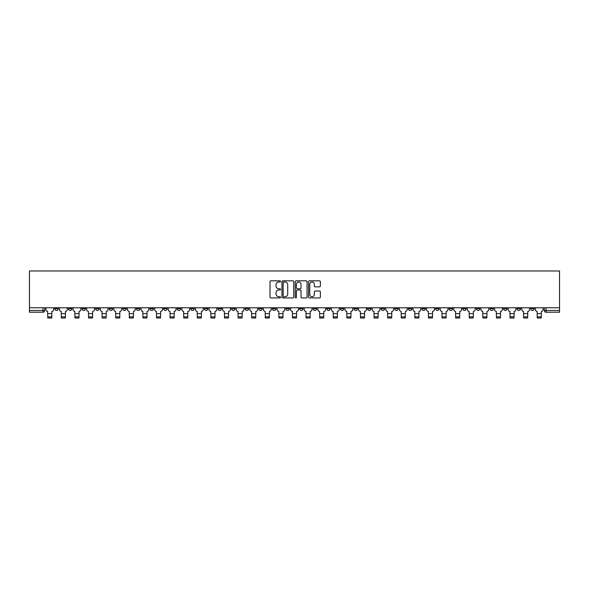 <?xml version="1.0" encoding="UTF-8"?>
<svg xmlns="http://www.w3.org/2000/svg" width="589" height="589" viewBox="0 0 589 589"><rect width="100%" height="100%" fill="white"/><g stroke="black" fill="none" stroke-linecap="round" stroke-linejoin="round"><path stroke-width="0.88" d="M280.555 281.424A0.596 0.596 0 0 0 279.959 280.828L270.866 280.828A0.854 0.854 0 0 0 270.012 281.682L270.012 297.077A0.854 0.854 0 0 0 270.866 297.938L279.959 297.938A0.596 0.596 0 0 0 280.555 297.335A0.596 0.596 0 0 0 279.959 296.738L278.781 296.738A2.739 2.739 0 0 1 276.042 293.999L276.042 292.718A2.739 2.739 0 0 1 278.781 289.979L279.959 289.979A0.596 0.596 0 0 0 280.555 289.383A0.596 0.596 0 0 0 279.959 288.779L278.781 288.779A2.739 2.739 0 0 1 276.042 286.04L276.042 284.759A2.739 2.739 0 0 1 278.781 282.021L279.959 282.021A0.596 0.596 0 0 0 280.555 281.424M503.507 307.767L503.507 308.732L506.996 308.732A1.745 1.745 0 0 1 505.252 310.469A1.745 1.745 0 0 1 503.507 308.732L503.507 307.767M421.923 307.767L421.923 308.732L425.413 308.732A1.745 1.745 0 0 1 423.668 310.469A1.745 1.745 0 0 1 421.923 308.732L421.923 307.767M408.332 307.767L408.332 308.732L411.814 308.732A1.745 1.745 0 0 1 410.069 310.469A1.745 1.745 0 0 1 408.332 308.732L408.332 307.767M326.748 307.767L326.748 308.732L330.238 308.732A1.745 1.745 0 0 1 328.493 310.469A1.745 1.745 0 0 1 326.748 308.732L326.748 307.767M313.149 307.767L313.149 308.732L316.639 308.732A1.745 1.745 0 0 1 314.894 310.469A1.745 1.745 0 0 1 313.149 308.732L313.149 307.767M299.558 307.767L299.558 308.732L303.041 308.732A1.745 1.745 0 0 1 301.296 310.469A1.745 1.745 0 0 1 299.558 308.732L299.558 307.767M272.361 307.767L272.361 308.732L275.851 308.732A1.745 1.745 0 0 1 274.106 310.469A1.745 1.745 0 0 1 272.361 308.732L272.361 307.767M245.171 308.732L245.171 307.767L245.171 308.732A1.745 1.745 0 0 0 246.909 310.469A1.745 1.745 0 0 1 245.171 308.732L248.654 308.732A1.745 1.745 0 0 1 246.909 310.469A1.745 1.745 0 0 0 248.654 308.732L248.654 307.767L248.654 308.732M231.573 308.732L231.573 307.767L231.573 308.732A1.745 1.745 0 0 0 233.318 310.469A1.745 1.745 0 0 1 231.573 308.732L235.055 308.732A1.745 1.745 0 0 1 233.318 310.469M217.974 308.732L217.974 307.767L217.974 308.732A1.745 1.745 0 0 0 219.719 310.469A1.745 1.745 0 0 1 217.974 308.732L221.464 308.732A1.745 1.745 0 0 1 219.719 310.469A1.745 1.745 0 0 0 221.464 308.732L221.464 307.767L221.464 308.732M204.376 307.767L204.376 308.732L207.865 308.732A1.745 1.745 0 0 1 206.121 310.469A1.745 1.745 0 0 1 204.376 308.732L204.376 307.767M190.784 307.767L190.784 308.732L194.267 308.732A1.745 1.745 0 0 1 192.522 310.469A1.745 1.745 0 0 1 190.784 308.732L190.784 307.767M177.186 307.767L177.186 308.732L180.668 308.732A1.745 1.745 0 0 1 178.931 310.469A1.745 1.745 0 0 1 177.186 308.732L177.186 307.767M163.587 308.732L163.587 307.767L163.587 308.732A1.745 1.745 0 0 0 165.332 310.469A1.745 1.745 0 0 1 163.587 308.732L167.077 308.732A1.745 1.745 0 0 1 165.332 310.469M136.39 308.732L136.39 307.767L136.39 308.732A1.745 1.745 0 0 0 138.135 310.469A1.745 1.745 0 0 1 136.39 308.732L139.88 308.732A1.745 1.745 0 0 1 138.135 310.469A1.745 1.745 0 0 0 139.88 308.732L139.88 307.767L139.88 308.732M122.799 308.732L122.799 307.767L122.799 308.732A1.745 1.745 0 0 0 124.537 310.469A1.745 1.745 0 0 1 122.799 308.732L126.282 308.732A1.745 1.745 0 0 1 124.537 310.469A1.745 1.745 0 0 0 126.282 308.732L126.282 307.767L126.282 308.732M109.201 308.732L109.201 307.767L109.201 308.732A1.745 1.745 0 0 0 110.946 310.469A1.745 1.745 0 0 1 109.201 308.732L112.683 308.732A1.745 1.745 0 0 1 110.946 310.469A1.745 1.745 0 0 0 112.683 308.732L112.683 307.767L112.683 308.732M95.602 308.732L95.602 307.767L95.602 308.732A1.745 1.745 0 0 0 97.347 310.469A1.745 1.745 0 0 1 95.602 308.732L99.092 308.732A1.745 1.745 0 0 1 97.347 310.469M82.004 308.732L82.004 307.767L82.004 308.732A1.745 1.745 0 0 0 83.748 310.469A1.745 1.745 0 0 1 82.004 308.732L85.493 308.732A1.745 1.745 0 0 1 83.748 310.469A1.745 1.745 0 0 0 85.493 308.732L85.493 307.767L85.493 308.732M68.412 308.732L68.412 307.767L68.412 308.732A1.745 1.745 0 0 0 70.15 310.469A1.745 1.745 0 0 1 68.412 308.732L71.895 308.732A1.745 1.745 0 0 1 70.15 310.469A1.745 1.745 0 0 0 71.895 308.732L71.895 307.767L71.895 308.732M319.503 286.858A0.854 0.854 0 0 0 320.357 286.004L320.357 281.682A0.854 0.854 0 0 0 319.503 280.828L309.409 280.828A0.854 0.854 0 0 0 308.555 281.682L308.555 297.077A0.854 0.854 0 0 0 309.409 297.938L319.503 297.938A0.854 0.854 0 0 0 320.357 297.077L320.357 291.857A0.854 0.854 0 0 0 319.503 291.003L315.181 291.003A0.854 0.854 0 0 0 314.327 291.857L314.327 294.448A2.29 2.29 0 0 1 312.037 296.738A2.29 2.29 0 0 1 309.748 294.448L309.748 284.31A2.29 2.29 0 0 1 312.037 282.021A2.29 2.29 0 0 1 314.327 284.31L314.327 286.004A0.854 0.854 0 0 0 315.181 286.858L319.503 286.858M559.55 307.767L29.45 307.767L29.45 270.992L559.55 270.992L559.55 312.214L546.04 312.214A1.745 1.745 0 0 1 544.295 310.469L559.55 310.469M293.749 281.682A0.854 0.854 0 0 0 292.895 280.828L282.801 280.828A0.854 0.854 0 0 0 281.947 281.682L281.947 297.077A0.854 0.854 0 0 0 282.801 297.938L292.895 297.938A0.854 0.854 0 0 0 293.749 297.077L293.749 281.682M296.105 280.828L306.199 280.828A0.854 0.854 0 0 1 307.053 281.682L307.053 297.077A0.854 0.854 0 0 1 306.199 297.938L301.877 297.938A0.854 0.854 0 0 1 301.023 297.077L301.023 290.833A0.854 0.854 0 0 0 300.169 289.979L297.305 289.979A0.854 0.854 0 0 0 296.444 290.833L296.444 297.335A0.596 0.596 0 0 1 295.847 297.938A0.596 0.596 0 0 1 295.251 297.335L295.251 281.682A0.854 0.854 0 0 1 296.105 280.828M544.295 307.767L544.295 310.469M44.705 307.767L44.705 310.469A1.745 1.745 0 0 1 42.96 312.214L29.45 312.214L29.45 310.469L44.705 310.469M29.45 307.767L29.45 310.469M534.186 307.767L534.186 308.732A1.745 1.745 0 0 1 532.441 310.469A1.745 1.745 0 0 1 530.704 308.732A1.745 1.745 0 0 0 532.441 310.469M530.704 307.767L530.704 308.732L534.186 308.732M520.588 307.767L520.588 308.732A1.745 1.745 0 0 1 518.85 310.469A1.745 1.745 0 0 1 517.105 308.732L520.588 308.732M517.105 307.767L517.105 308.732M506.996 307.767L506.996 308.732A1.745 1.745 0 0 1 505.252 310.469M493.398 307.767L493.398 308.732A1.745 1.745 0 0 1 491.653 310.469A1.745 1.745 0 0 1 489.908 308.732L493.398 308.732M489.908 307.767L489.908 308.732M479.799 307.767L479.799 308.732A1.745 1.745 0 0 1 478.054 310.469A1.745 1.745 0 0 1 476.317 308.732L479.799 308.732M476.317 307.767L476.317 308.732M466.201 307.767L466.201 308.732A1.745 1.745 0 0 1 464.463 310.469A1.745 1.745 0 0 1 462.718 308.732A1.745 1.745 0 0 0 464.463 310.469M462.718 307.767L462.718 308.732L466.201 308.732M452.61 307.767L452.61 308.732A1.745 1.745 0 0 1 450.865 310.469A1.745 1.745 0 0 1 449.12 308.732L452.61 308.732M449.12 307.767L449.12 308.732M439.011 307.767L439.011 308.732A1.745 1.745 0 0 1 437.266 310.469A1.745 1.745 0 0 1 435.521 308.732L439.011 308.732M435.521 307.767L435.521 308.732M425.413 307.767L425.413 308.732M411.814 307.767L411.814 308.732L411.814 307.767M398.216 307.767L398.216 308.732A1.745 1.745 0 0 1 396.478 310.469A1.745 1.745 0 0 1 394.733 308.732L398.216 308.732M394.733 307.767L394.733 308.732M384.624 307.767L384.624 308.732A1.745 1.745 0 0 1 382.879 310.469A1.745 1.745 0 0 1 381.135 308.732L384.624 308.732M381.135 307.767L381.135 308.732M371.026 307.767L371.026 308.732A1.745 1.745 0 0 1 369.281 310.469A1.745 1.745 0 0 1 367.536 308.732L371.026 308.732M367.536 307.767L367.536 308.732M357.427 307.767L357.427 308.732A1.745 1.745 0 0 1 355.682 310.469A1.745 1.745 0 0 1 353.945 308.732L357.427 308.732M353.945 307.767L353.945 308.732M343.829 307.767L343.829 308.732A1.745 1.745 0 0 1 342.091 310.469A1.745 1.745 0 0 1 340.346 308.732L343.829 308.732M340.346 307.767L340.346 308.732M330.238 307.767L330.238 308.732A1.745 1.745 0 0 1 328.493 310.469M316.639 307.767L316.639 308.732M303.041 308.732L303.041 307.767L303.041 308.732A1.745 1.745 0 0 1 301.296 310.469M289.442 307.767L289.442 308.732A1.745 1.745 0 0 1 287.704 310.469A1.745 1.745 0 0 1 285.959 308.732A1.745 1.745 0 0 0 287.704 310.469A1.745 1.745 0 0 0 289.442 308.732L285.959 308.732L285.959 307.767M275.851 308.732L275.851 307.767L275.851 308.732A1.745 1.745 0 0 1 274.106 310.469M262.252 307.767L262.252 308.732A1.745 1.745 0 0 1 260.507 310.469A1.745 1.745 0 0 1 258.762 308.732A1.745 1.745 0 0 0 260.507 310.469M258.762 307.767L258.762 308.732L262.252 308.732M235.055 307.767L235.055 308.732L235.055 307.767M207.865 308.732L207.865 307.767L207.865 308.732A1.745 1.745 0 0 1 206.121 310.469M194.267 308.732L194.267 307.767L194.267 308.732A1.745 1.745 0 0 1 192.522 310.469M180.668 308.732L180.668 307.767L180.668 308.732A1.745 1.745 0 0 1 178.931 310.469M167.077 307.767L167.077 308.732L167.077 307.767M153.479 308.732L153.479 307.767L153.479 308.732A1.745 1.745 0 0 1 151.734 310.469A1.745 1.745 0 0 1 149.989 308.732L153.479 308.732A1.745 1.745 0 0 1 151.734 310.469M149.989 307.767L149.989 308.732M99.092 307.767L99.092 308.732L99.092 307.767M58.296 307.767L58.296 308.732A1.745 1.745 0 0 1 56.559 310.469A1.745 1.745 0 0 1 54.814 308.732A1.745 1.745 0 0 0 56.559 310.469A1.745 1.745 0 0 0 58.296 308.732L58.296 307.767M54.814 307.767L54.814 308.732L58.296 308.732M283.743 282.021A0.596 0.596 0 0 0 283.14 282.624L283.14 296.134A0.596 0.596 0 0 0 283.743 296.738L284.98 296.738A2.739 2.739 0 0 0 287.719 293.999L287.719 284.759A2.739 2.739 0 0 0 284.98 282.021L283.743 282.021M301.023 284.354A2.29 2.29 0 0 0 298.733 282.065A2.29 2.29 0 0 0 296.444 284.354L296.444 287.925A0.854 0.854 0 0 0 297.305 288.779L300.169 288.779A0.854 0.854 0 0 0 301.023 287.925L301.023 284.354M51.766 316.875L47.753 316.875M45.883 307.767L45.883 309.6A1.745 1.745 139.8 0 0 47.621 311.345L47.753 318.008L51.766 318.008L51.891 311.345A1.745 1.745 139.8 0 0 53.636 309.6L53.636 307.767M65.357 316.875L61.352 316.875M59.474 307.767L59.474 309.6A1.745 1.745 139.8 0 0 61.219 311.345L61.352 318.008L65.357 318.008L65.489 311.345A1.745 1.745 139.8 0 0 67.234 309.6L67.234 307.767M78.955 316.875L74.95 316.875M73.073 307.767L73.073 309.6A1.745 1.745 139.8 0 0 74.818 311.345L74.95 318.008L78.955 318.008L79.088 311.345A1.745 1.745 139.8 0 0 80.833 309.6L80.833 307.767M92.554 316.875L88.541 316.875M86.671 307.767L86.671 309.6A1.745 1.745 139.8 0 0 88.416 311.345L88.541 318.008L92.554 318.008L92.687 311.345A1.745 1.745 139.8 0 0 94.424 309.6L94.424 307.767M106.153 316.875L102.14 316.875M100.27 307.767L100.27 309.6A1.745 1.745 139.8 0 0 102.007 311.345L102.14 318.008L106.153 318.008L106.278 311.345A1.745 1.745 139.8 0 0 108.023 309.6L108.023 307.767M119.744 316.875L115.738 316.875M113.861 307.767L113.861 309.6A1.745 1.745 139.8 0 0 115.606 311.345L115.738 318.008L119.744 318.008L119.876 311.345A1.745 1.745 139.8 0 0 121.621 309.6L121.621 307.767M133.342 316.875L129.337 316.875M127.46 307.767L127.46 309.6A1.745 1.745 139.8 0 0 129.205 311.345L129.337 318.008L133.342 318.008L133.475 311.345A1.745 1.745 139.8 0 0 135.22 309.6L135.22 307.767M146.941 316.875L142.928 316.875M141.058 307.767L141.058 309.6A1.745 1.745 139.8 0 0 142.803 311.345L142.928 318.008L146.941 318.008L147.073 311.345A1.745 1.745 139.8 0 0 148.811 309.6L148.811 307.767M160.539 316.875L156.527 316.875M154.657 307.767L154.657 309.6A1.745 1.745 139.8 0 0 156.394 311.345L156.527 318.008L160.539 318.008L160.664 311.345A1.745 1.745 139.8 0 0 162.409 309.6L162.409 307.767M174.13 316.875L170.125 316.875M168.248 307.767L168.248 309.6A1.745 1.745 139.8 0 0 169.993 311.345L170.125 318.008L174.13 318.008L174.263 311.345A1.745 1.745 139.8 0 0 176.008 309.6L176.008 307.767M187.729 316.875L183.724 316.875M181.846 307.767L181.846 309.6A1.745 1.745 139.8 0 0 183.591 311.345L183.724 318.008L187.729 318.008L187.862 311.345A1.745 1.745 139.8 0 0 189.606 309.6L189.606 307.767M201.328 316.875L197.315 316.875M195.445 307.767L195.445 309.6A1.745 1.745 139.8 0 0 197.19 311.345L197.315 318.008L201.328 318.008L201.46 311.345A1.745 1.745 139.8 0 0 203.198 309.6L203.198 307.767M214.926 316.875L210.914 316.875M209.043 307.767L209.043 309.6A1.745 1.745 139.8 0 0 210.781 311.345L210.914 318.008L214.926 318.008L215.051 311.345A1.745 1.745 139.8 0 0 216.796 309.6L216.796 307.767M228.517 316.875L224.512 316.875M222.635 307.767L222.635 309.6A1.745 1.745 139.8 0 0 224.38 311.345L224.512 318.008L228.517 318.008L228.65 311.345A1.745 1.745 139.8 0 0 230.395 309.6L230.395 307.767M242.116 316.875L238.111 316.875M236.233 307.767L236.233 309.6A1.745 1.745 139.8 0 0 237.978 311.345L238.111 318.008L242.116 318.008L242.248 311.345A1.745 1.745 139.8 0 0 243.993 309.6L243.993 307.767M255.714 316.875L251.702 316.875M249.832 307.767L249.832 309.6A1.745 1.745 139.8 0 0 251.577 311.345L251.702 318.008L255.714 318.008L255.847 311.345A1.745 1.745 139.8 0 0 257.592 309.6L257.592 307.767M269.313 316.875L265.3 316.875M263.43 307.767L263.43 309.6A1.745 1.745 139.8 0 0 265.168 311.345L265.3 318.008L269.313 318.008L269.445 311.345A1.745 1.745 139.8 0 0 271.183 309.6L271.183 307.767M282.911 316.875L278.899 316.875M277.021 307.767L277.021 309.6A1.745 1.745 139.8 0 0 278.766 311.345L278.899 318.008L282.911 318.008L283.037 311.345A1.745 1.745 139.8 0 0 284.781 309.6L284.781 307.767M296.503 316.875L292.497 316.875M290.62 307.767L290.62 309.6A1.745 1.745 139.8 0 0 292.365 311.345L292.497 318.008L296.503 318.008L296.635 311.345A1.745 1.745 139.8 0 0 298.38 309.6L298.38 307.767M310.101 316.875L306.089 316.875M304.218 307.767L304.218 309.6A1.745 1.745 139.8 0 0 305.963 311.345L306.089 318.008L310.101 318.008L310.234 311.345A1.745 1.745 139.8 0 0 311.979 309.6L311.979 307.767M323.7 316.875L319.687 316.875M317.817 307.767L317.817 309.6A1.745 1.745 139.8 0 0 319.555 311.345L319.687 318.008L323.7 318.008L323.832 311.345A1.745 1.745 139.8 0 0 325.57 309.6L325.57 307.767M337.298 316.875L333.286 316.875M331.408 307.767L331.408 309.6A1.745 1.745 139.8 0 0 333.153 311.345L333.286 318.008L337.298 318.008L337.423 311.345A1.745 1.745 139.8 0 0 339.168 309.6L339.168 307.767M350.889 316.875L346.884 316.875M345.007 307.767L345.007 309.6A1.745 1.745 139.8 0 0 346.752 311.345L346.884 318.008L350.889 318.008L351.022 311.345A1.745 1.745 139.8 0 0 352.767 309.6L352.767 307.767M364.488 316.875L360.483 316.875M358.605 307.767L358.605 309.6A1.745 1.745 139.8 0 0 360.35 311.345L360.483 318.008L364.488 318.008L364.62 311.345A1.745 1.745 139.8 0 0 366.365 309.6L366.365 307.767M378.086 316.875L374.074 316.875M372.204 307.767L372.204 309.6A1.745 1.745 139.8 0 0 373.949 311.345L374.074 318.008L378.086 318.008L378.219 311.345A1.745 1.745 139.8 0 0 379.957 309.6L379.957 307.767M391.685 316.875L387.672 316.875M385.802 307.767L385.802 309.6A1.745 1.745 139.8 0 0 387.54 311.345L387.672 318.008L391.685 318.008L391.81 311.345A1.745 1.745 139.8 0 0 393.555 309.6L393.555 307.767M405.276 316.875L401.271 316.875M399.394 307.767L399.394 309.6A1.745 1.745 139.8 0 0 401.138 311.345L401.271 318.008L405.276 318.008L405.409 311.345A1.745 1.745 139.8 0 0 407.154 309.6L407.154 307.767M418.875 316.875L414.87 316.875M412.992 307.767L412.992 309.6A1.745 1.745 139.8 0 0 414.737 311.345L414.87 318.008L418.875 318.008L419.007 311.345A1.745 1.745 139.8 0 0 420.752 309.6L420.752 307.767M432.473 316.875L428.461 316.875M426.591 307.767L426.591 309.6A1.745 1.745 139.8 0 0 428.336 311.345L428.461 318.008L432.473 318.008L432.606 311.345A1.745 1.745 139.8 0 0 434.343 309.6L434.343 307.767M446.072 316.875L442.059 316.875M440.189 307.767L440.189 309.6A1.745 1.745 139.8 0 0 441.927 311.345L442.059 318.008L446.072 318.008L446.197 311.345A1.745 1.745 139.8 0 0 447.942 309.6L447.942 307.767M459.663 316.875L455.658 316.875M453.78 307.767L453.78 309.6A1.745 1.745 139.8 0 0 455.525 311.345L455.658 318.008L459.663 318.008L459.795 311.345A1.745 1.745 139.8 0 0 461.54 309.6L461.54 307.767M473.261 316.875L469.256 316.875M467.379 307.767L467.379 309.6A1.745 1.745 139.8 0 0 469.124 311.345L469.256 318.008L473.261 318.008L473.394 311.345A1.745 1.745 139.8 0 0 475.139 309.6L475.139 307.767M486.86 316.875L482.847 316.875M480.977 307.767L480.977 309.6A1.745 1.745 139.8 0 0 482.722 311.345L482.847 318.008L486.86 318.008L486.993 311.345A1.745 1.745 139.8 0 0 488.73 309.6L488.73 307.767M500.459 316.875L496.446 316.875M494.576 307.767L494.576 309.6A1.745 1.745 139.8 0 0 496.313 311.345L496.446 318.008L500.459 318.008L500.584 311.345A1.745 1.745 139.8 0 0 502.329 309.6L502.329 307.767M514.05 316.875L510.045 316.875M508.167 307.767L508.167 309.6A1.745 1.745 139.8 0 0 509.912 311.345L510.045 318.008L514.05 318.008L514.182 311.345A1.745 1.745 139.8 0 0 515.927 309.6L515.927 307.767M527.648 316.875L523.643 316.875M521.766 307.767L521.766 309.6A1.745 1.745 139.8 0 0 523.511 311.345L523.643 318.008L527.648 318.008L527.781 311.345A1.745 1.745 139.8 0 0 529.526 309.6L529.526 307.767M541.247 316.875L537.234 316.875M535.364 307.767L535.364 309.6A1.745 1.745 139.8 0 0 537.109 311.345L537.234 318.008L541.247 318.008L541.379 311.345A1.745 1.745 139.8 0 0 543.117 309.6L543.117 307.767M42.96 307.767L42.96 312.214M546.04 307.767L546.04 312.214M47.753 313.613L51.766 313.613M47.753 318.008L51.766 318.008M61.352 313.613L65.357 313.613M61.352 318.008L65.357 318.008M74.95 313.613L78.955 313.613M74.95 318.008L78.955 318.008M88.541 313.613L92.554 313.613M88.541 318.008L92.554 318.008M102.14 313.613L106.153 313.613M102.14 318.008L106.153 318.008M115.738 313.613L119.744 313.613M115.738 318.008L119.744 318.008M129.337 313.613L133.342 313.613M129.337 318.008L133.342 318.008M142.928 313.613L146.941 313.613M142.928 318.008L146.941 318.008M156.527 313.613L160.539 313.613M156.527 318.008L160.539 318.008M170.125 313.613L174.13 313.613M170.125 318.008L174.13 318.008M183.724 313.613L187.729 313.613M183.724 318.008L187.729 318.008M197.315 313.613L201.328 313.613M197.315 318.008L201.328 318.008M210.914 313.613L214.926 313.613M210.914 318.008L214.926 318.008M224.512 313.613L228.517 313.613M224.512 318.008L228.517 318.008M238.111 313.613L242.116 313.613M238.111 318.008L242.116 318.008M251.702 313.613L255.714 313.613M251.702 318.008L255.714 318.008M265.3 313.613L269.313 313.613M265.3 318.008L269.313 318.008M278.899 313.613L282.911 313.613M278.899 318.008L282.911 318.008M292.497 313.613L296.503 313.613M292.497 318.008L296.503 318.008M306.089 313.613L310.101 313.613M306.089 318.008L310.101 318.008M319.687 313.613L323.7 313.613M319.687 318.008L323.7 318.008M333.286 313.613L337.298 313.613M333.286 318.008L337.298 318.008M346.884 313.613L350.889 313.613M346.884 318.008L350.889 318.008M360.483 313.613L364.488 313.613M360.483 318.008L364.488 318.008M374.074 313.613L378.086 313.613M374.074 318.008L378.086 318.008M387.672 313.613L391.685 313.613M387.672 318.008L391.685 318.008M401.271 313.613L405.276 313.613M401.271 318.008L405.276 318.008M414.87 313.613L418.875 313.613M414.87 318.008L418.875 318.008M428.461 313.613L432.473 313.613M428.461 318.008L432.473 318.008M442.059 313.613L446.072 313.613M442.059 318.008L446.072 318.008M455.658 313.613L459.663 313.613M455.658 318.008L459.663 318.008M469.256 313.613L473.261 313.613M469.256 318.008L473.261 318.008M482.847 313.613L486.86 313.613M482.847 318.008L486.86 318.008M496.446 313.613L500.459 313.613M496.446 318.008L500.459 318.008M510.045 313.613L514.05 313.613M510.045 318.008L514.05 318.008M523.643 313.613L527.648 313.613M523.643 318.008L527.648 318.008M537.234 313.613L541.247 313.613M537.234 318.008L541.247 318.008"/></g></svg>
